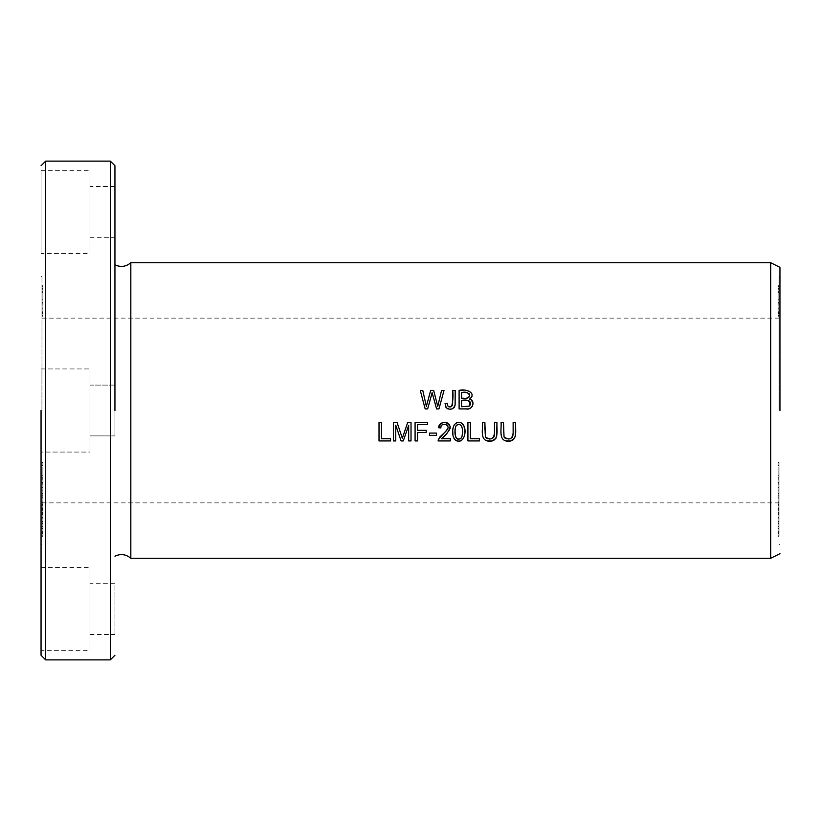 <?xml version="1.0" encoding="UTF-8"?>
<svg xmlns="http://www.w3.org/2000/svg" width="821" height="821" viewBox="0 0 821 821"><rect width="100%" height="100%" fill="white"/><g stroke="black" fill="none" stroke-linecap="round" stroke-linejoin="round"><path stroke-width="0.62" stroke-dasharray="4.11 3.08" d="M779.026 524.321L779.026 521.212L779.026 524.321L778.103 524.321L778.103 521.212L778.103 524.321M779.026 533.25L779.026 512.335L779.026 517.764L779.026 512.725L778.103 512.725L778.103 517.764L778.103 510.098L779.026 510.098L779.026 517.343L778.103 517.343L778.103 536.298L778.103 517.764L779.026 517.764L779.026 536.298L779.026 533.25L778.103 533.25M779.026 485.314L779.026 509.605L778.103 509.605L778.103 483.22L778.103 510.21L778.103 493.565L778.103 509.543L778.103 497.126L779.026 497.126L779.026 509.543L779.026 493.565L779.026 512.961L778.103 512.961L778.103 495.658L779.026 495.658L779.026 510.21L779.026 483.22L779.026 485.314L778.103 485.314M779.026 304.047L779.026 312.257L778.103 312.257L778.103 286.221L778.103 309.958L779.026 309.958L779.026 286.221L779.026 309.199L778.103 309.199L779.026 308.737L779.026 303.811L778.103 304.047M779.026 313.119L779.026 316.732L778.103 316.732L778.103 288.335L778.103 315.941L779.026 315.941L779.026 288.335L779.026 313.119L778.103 313.119M779.026 498.963L779.026 479.115L779.026 498.963L778.103 498.963L778.103 479.115L778.103 498.963M779.026 477.73L779.026 462.654L779.026 477.73L778.103 477.73L778.103 462.654L778.103 477.73M779.026 410.5L779.026 276.574L779.026 410.5M779.026 508.373L778.103 508.086L778.103 532.675L778.103 508.373L779.026 508.373L779.026 534.348L778.103 534.348L778.103 532.675L779.026 532.675L779.026 508.373M779.026 528.18L779.026 503.181L779.026 528.18L778.103 528.18L778.103 503.181L778.103 528.18M779.026 521.53L779.026 497.988L779.026 521.53L778.103 521.53L778.103 497.988L778.103 521.53M779.026 316.188L779.026 285.185L779.026 316.188L778.103 316.188L778.103 285.185L778.103 316.188M779.026 464.932L779.026 490.753L778.103 490.753L778.103 475.728L778.103 487.335L779.026 487.335L779.026 475.728L778.103 475.728L778.103 486.904L778.103 462.192L778.103 486.053L778.103 478.479L779.026 478.479L779.026 486.053L779.026 462.192L779.026 464.932L778.103 464.932M770.703 262.72L770.703 558.28M130.826 262.72L130.826 558.28M41.974 316.188L41.974 285.185L41.974 316.188L42.897 316.188L42.897 285.185L42.897 316.188M41.974 498.963L41.974 479.115L41.974 498.963L42.897 498.963L42.897 479.115L42.897 498.963M41.974 524.321L41.974 521.212L41.974 524.321L42.897 524.321L42.897 521.212L42.897 524.321M41.974 477.73L41.974 462.654L41.974 477.73L42.897 477.73L42.897 462.654L42.897 477.73M41.974 533.25L41.974 512.335L41.974 517.764L41.974 512.725L42.897 512.725L42.897 517.764L42.897 510.098L41.974 510.098L41.974 517.343L42.897 517.343L42.897 536.298L42.897 517.764L41.974 517.764L41.974 536.298L41.974 533.25L42.897 533.25M41.974 313.119L41.974 316.732L42.897 316.732L42.897 288.335L42.897 315.941L41.974 315.941L41.974 288.335L41.974 313.119L42.897 313.119M41.974 464.932L41.974 490.753L42.897 490.753L42.897 475.728L42.897 487.335L41.974 487.335L41.974 475.728L42.897 475.728L42.897 486.904L42.897 462.192L42.897 486.053L42.897 478.479L41.974 478.479L41.974 486.053L41.974 462.192L41.974 464.932L42.897 464.932M41.974 485.314L41.974 509.605L42.897 509.605L42.897 483.22L42.897 510.21L42.897 493.565L42.897 509.543L42.897 497.126L41.974 497.126L41.974 509.543L41.974 493.565L41.974 512.961L42.897 512.961L42.897 495.658L41.974 495.658L41.974 510.21L41.974 483.22L41.974 485.314L42.897 485.314M41.974 410.5L41.974 276.574L41.974 410.5M41.974 508.373L42.897 508.086L42.897 532.675L42.897 508.373L41.974 508.373L41.974 534.348L42.897 534.348L42.897 532.675L41.974 532.675L41.974 508.373M41.974 528.18L41.974 503.181L41.974 528.18L42.897 528.18L42.897 503.181L42.897 528.18M41.974 304.047L41.974 312.257L42.897 312.257L42.897 286.221L42.897 309.958L41.974 309.958L41.974 286.221L41.974 309.199L42.897 309.199L41.974 308.737L41.974 303.811L42.897 304.047M41.974 521.53L41.974 497.988L41.974 521.53L42.897 521.53L42.897 497.988L42.897 521.53M41.05 410.5L41.05 655.261L41.05 410.5M779.95 410.5L779.95 267.338L779.95 410.5M41.05 452.063L41.05 368.937L41.05 452.063L41.05 368.937L41.05 452.063L90.002 452.063L90.002 368.937L90.002 452.063L90.002 368.937L90.002 452.063L41.05 452.063M41.05 650.643L41.05 567.516L41.05 650.643L90.002 650.643L90.002 567.516L90.002 650.643M41.05 253.484L41.05 170.358L41.05 253.484L90.002 253.484L90.002 170.358L90.002 253.484M45.668 659.879L45.668 161.121M41.05 170.358L90.002 170.358M41.05 567.516L90.002 567.516M41.05 368.937L90.002 368.937L41.05 368.937M110.322 659.879L110.322 161.121M90.002 186.521L90.002 237.32L90.002 186.521L114.94 186.521L114.94 237.32L114.94 186.521M90.002 583.68L90.002 634.479L90.002 583.68L114.94 583.68L114.94 634.479L114.94 583.68M90.002 385.1L90.002 435.9L90.002 385.1L90.002 435.9L90.002 385.1L114.94 385.1L114.94 435.9L114.94 385.1L114.94 435.9L114.94 385.1L90.002 385.1M114.94 410.5L114.94 165.739L114.94 410.5M436.526 435.376L429.557 435.376L429.557 433.088L436.526 433.088L436.526 435.376M41.974 483.22L42.897 483.22M41.974 493.565L42.897 493.565M513.135 433.108L513.135 422.446L515.588 422.446M515.301 436.351L514.562 438.332M505.038 440.744L503.099 439.635L501.262 435.951L501.056 422.446L503.499 422.446M503.489 429.496L503.632 435.315M503.642 435.417L504.104 436.998M506.434 438.804L508.199 439.03M510.313 438.763L511.216 438.404M512.632 436.731L512.807 436.197M41.974 462.192L42.897 462.192M42.897 513.341L42.897 530.253L42.897 512.191L42.897 513.341L41.974 513.341L41.974 510.765L42.897 510.765L42.897 513.341M42.897 531.69L42.897 528.816L41.974 528.816L41.974 531.69L42.897 531.69M41.974 528.816L41.974 512.191L41.974 528.816M41.974 521.581L42.897 521.581M41.974 504.576L42.897 504.576M41.974 503.181L42.897 503.181M41.974 524.003L42.897 524.003M41.974 518.79L42.897 518.79M390.56 440.918L379.015 440.918L379.015 422.446L381.457 422.446L381.457 438.732L390.56 438.732L390.56 440.918M479.474 440.918L467.929 440.918L467.929 422.446L470.371 422.446L470.371 438.732L479.474 438.732L479.474 440.918M41.974 303.811L42.897 303.811M41.974 286.221L42.897 286.221M41.974 286.437L42.897 286.437M417.53 440.918L415.087 440.918L415.087 422.446L427.546 422.446L427.546 424.621L417.53 424.621L417.53 430.348L426.202 430.348L426.202 432.523L417.53 432.523L417.53 440.918M468.329 392.982L461.546 392.612L461.546 398.206M468.196 400.597L461.546 400.381L461.546 406.734M469.212 408.581L459.103 408.909L459.103 390.437L469.396 390.991L471.593 393.002L472.157 395.158M472.126 395.609L471.952 396.44M471.623 397.2L471.192 397.846M470.7 398.349L469.571 399.078M470.905 399.653L471.47 400.053M473.05 403.614L472.496 405.985M471.357 407.514L470.813 407.914M464.06 398.226L467.067 398.134M469.704 395.989L469.622 394.542M41.974 522.946L42.897 522.946M41.974 497.988L42.897 497.988M41.974 505.202L42.897 505.202M41.974 507.973L42.897 507.973M41.974 502.175L42.897 502.175M41.974 509.472L42.897 509.472M41.974 514.49L42.897 514.49M41.974 517.271L42.897 517.271M41.974 512.253L42.897 512.253M442.817 436.936L441.267 438.732L450.319 438.732L450.319 440.918L438.116 440.918L438.219 439.871M447.845 428.336L447.968 427.392M447.958 427.197L447.763 426.273M443.945 424.272L442.95 424.519M442.447 424.765L441.924 425.175M441.103 426.458L440.898 427.433M438.948 425.822L439.266 425.093M439.769 424.334L440.549 423.564M441.062 423.205L442.037 422.753M443.042 422.497L446.193 422.538M447.188 422.836L447.856 423.174M449.723 425.104L450.134 426.14M450.165 428.695L449.405 430.522L443.186 436.608M41.974 292.245L41.974 299.737L41.974 292.245L42.897 292.245L42.897 301.974L41.974 301.974L41.974 299.737L42.897 299.737L42.897 292.245M41.974 302.651L41.974 313.571L41.974 302.651L42.897 302.651L42.897 313.571L42.897 302.651M41.974 311.18L42.897 311.18M41.974 313.571L42.897 313.448L41.974 313.571M41.974 288.335L42.897 288.335M41.974 304.129L42.897 304.129M41.974 532.88L42.897 532.88M41.974 536.298L42.897 536.298M41.974 535.795L42.897 535.795M41.974 533.609L42.897 533.609M455.809 426.417L455.511 427.351M455.101 430.871L455.091 431.538M455.481 436.197L455.778 437.162M458.241 439.317L459.616 439.245M453.295 436.608L452.935 434.781M452.761 430.799L454.198 424.868M456.322 422.887L457.071 422.589M459.052 422.374L461.381 422.969M464.84 431.61L464.245 436.71L461.484 440.59M460.694 440.939L459.185 441.226M456.887 440.949L456.158 440.641M455.245 440.005L454.577 439.317M461.864 436.926L462.09 436.156M462.459 432.831L462.469 431.887M462.459 430.789L462.315 428.726M461.679 426.212L460.376 424.724M460.047 424.529L459.36 424.303M458.108 424.303L457.574 424.467M41.974 490.855L42.897 490.855M41.974 462.654L42.897 462.654M41.974 465.425L42.897 465.425M41.974 478.725L42.897 478.725M41.974 489.08L42.897 489.08M395.743 425.186L395.743 440.918L393.392 440.918L393.392 422.446L397.066 422.446L400.976 434.114M402.321 438.25L404.815 430.892M405.42 429.157L407.729 422.446L411.023 422.446L411.023 440.918L408.663 440.918L408.663 425.452M403.296 440.918L401.089 440.918M41.974 526.497L42.897 526.497M41.974 521.212L42.897 521.212M41.974 523.377L42.897 523.377M41.974 501.087L42.897 501.087M41.974 479.115L42.897 479.115M41.974 482.42L42.897 482.42M41.974 504.125L42.897 504.125M41.974 491.995L42.897 491.995M41.974 494.95L42.897 494.95M41.974 514.788L42.897 514.788M41.974 512.673L42.897 512.673M41.974 496.058L42.897 496.058M41.974 507.86L42.897 507.86M41.974 505.88L42.897 505.88M41.974 484.185L42.897 484.185M427.659 408.909L425.165 408.909L420.27 390.437L422.774 390.437M426.366 406.323L428.48 398.339M430.707 390.437L433.662 390.437M437.747 406.323L441.565 390.437L444.017 390.437L438.948 408.909L436.598 408.909M428.788 404.866L428.562 405.656M494.499 433.108L494.499 422.446L496.951 422.446M496.664 436.351L495.925 438.332M486.401 440.744L484.462 439.635L482.625 435.951L482.42 422.446L484.862 422.446M484.852 429.496L484.985 435.315M485.006 435.417L485.468 436.998M487.787 438.804L489.562 439.03M491.676 438.763L492.579 438.404M493.996 436.731L494.17 436.197M41.974 315.428L42.897 315.428M41.974 292.45L42.897 292.45M41.974 291.681L42.897 291.681M41.974 312.288L42.897 312.288M41.974 289.259L42.897 289.259M41.974 288.356L42.897 288.356M41.974 308.809L42.897 308.809M41.974 285.934L42.897 285.934M41.974 285.185L42.897 285.185M41.974 311.97L42.897 311.97M41.974 312.698L42.897 312.698M41.974 291.876L42.897 291.876M445.608 406.805L445.044 403.665M447.691 405.697L448.092 406.313M452.299 405.913L452.607 405.153M452.761 390.437L455.203 390.437M455.142 404.527L455.05 405.215M453.613 408.037L451.622 409.043M448.974 409.156L447.968 408.92M447.219 408.571L446.296 407.832M779.026 490.855L778.103 490.855M779.026 462.654L778.103 462.654M779.026 465.425L778.103 465.425M779.026 478.725L778.103 478.725M779.026 489.08L778.103 489.08M779.026 501.087L778.103 501.087M779.026 479.115L778.103 479.115M779.026 482.42L778.103 482.42M779.026 504.125L778.103 504.125M779.026 491.995L778.103 491.995M779.026 494.95L778.103 494.95M779.026 514.788L778.103 514.788M779.026 512.673L778.103 512.673M779.026 496.058L778.103 496.058M779.026 507.86L778.103 507.86M779.026 505.88L778.103 505.88M779.026 484.185L778.103 484.185M778.103 513.341L778.103 530.253L778.103 512.191L778.103 513.341L779.026 513.341L779.026 510.765L778.103 510.765L778.103 513.341M778.103 531.69L778.103 528.816L779.026 528.816L779.026 531.69L778.103 531.69M779.026 528.816L779.026 512.191L779.026 528.816M779.026 521.581L778.103 521.581M779.026 504.576L778.103 504.576M779.026 503.181L778.103 503.181M779.026 524.003L778.103 524.003M779.026 518.79L778.103 518.79M779.026 522.946L778.103 522.946M779.026 497.988L778.103 497.988M779.026 505.202L778.103 505.202M779.026 507.973L778.103 507.973M779.026 502.175L778.103 502.175M779.026 509.472L778.103 509.472M779.026 514.49L778.103 514.49M779.026 517.271L778.103 517.271M779.026 512.253L778.103 512.253M779.026 315.428L778.103 315.428M779.026 292.45L778.103 292.45M779.026 291.681L778.103 291.681M779.026 312.288L778.103 312.288M779.026 289.259L778.103 289.259M779.026 288.356L778.103 288.356M779.026 308.809L778.103 308.809M779.026 285.934L778.103 285.934M779.026 285.185L778.103 285.185M779.026 311.97L778.103 311.97M779.026 312.698L778.103 312.698M779.026 291.876L778.103 291.876M779.026 462.192L778.103 462.192M779.026 292.245L779.026 299.737L779.026 292.245L778.103 292.245L778.103 301.974L779.026 301.974L779.026 299.737L778.103 299.737L778.103 292.245M779.026 302.651L779.026 313.571L779.026 302.651L778.103 302.651L778.103 313.571L778.103 302.651M779.026 311.18L778.103 311.18M779.026 313.571L778.103 313.448L779.026 313.571M779.026 288.335L778.103 288.335M779.026 304.129L778.103 304.129M779.026 303.811L778.103 303.811M779.026 286.221L778.103 286.221M779.026 286.437L778.103 286.437M779.026 483.22L778.103 483.22M779.026 493.565L778.103 493.565M779.026 532.88L778.103 532.88M779.026 536.298L778.103 536.298M779.026 535.795L778.103 535.795M779.026 533.609L778.103 533.609M779.026 526.497L778.103 526.497M779.026 521.212L778.103 521.212M779.026 523.377L778.103 523.377M41.974 473.881L42.897 473.881M779.026 473.881L778.103 473.881M779.026 318.138L41.974 318.138M779.026 502.863L41.974 502.863M41.974 276.574L41.05 276.574M41.974 544.426L41.05 544.426M779.95 276.574L779.026 276.574M779.95 544.426L779.026 544.426M90.002 237.32L114.94 237.32M90.002 634.479L114.94 634.479M90.002 435.9L114.94 435.9L90.002 435.9M42.897 313.612L41.974 313.612M778.103 313.612L779.026 313.612"/><path stroke-width="1.23" d="M114.94 556.186C120.677 553.528 125.972 554.226 130.826 558.28L770.703 558.28L770.703 262.72L130.826 262.72C125.972 266.774 120.677 267.472 114.94 264.814M130.826 558.28L130.826 262.72M445.044 403.665L446.296 407.832C450.606 410.397 453.541 409.381 455.111 404.774L455.203 390.437L452.761 390.437C453.315 396.102 452.925 401.5 451.591 406.621C448.779 407.493 447.342 406.405 447.25 403.368L445.044 403.665L447.25 403.368L447.691 405.697M494.499 422.446L494.499 433.108C493.554 439.317 490.527 440.569 485.396 436.854L484.862 422.446L482.42 422.446C483.087 428.911 479.423 440.877 489.337 441.226C499.794 441.575 496.459 429.065 496.951 422.446L494.499 422.446M425.165 408.909L427.659 408.909L432.123 392.664L436.598 408.909L438.948 408.909L444.017 390.437L441.565 390.437L437.747 406.323L433.662 390.437L430.707 390.437L426.366 406.323L422.774 390.437L420.27 390.437L425.165 408.909M393.392 440.918L395.743 440.918L395.743 425.186L401.089 440.918L403.296 440.918L408.663 425.452L408.663 440.918L411.023 440.918L411.023 422.446L407.729 422.446L402.321 438.25L397.066 422.446L393.392 422.446L393.392 440.918M461.381 422.969C452.012 419.705 450.842 433.96 454.577 439.317C464.409 447.014 468.699 427.587 461.381 422.969L463.906 425.986M415.087 440.918L417.53 440.918L417.53 432.523L426.202 432.523L426.202 430.348L417.53 430.348L417.53 424.621L427.546 424.621L427.546 422.446L415.087 422.446L415.087 440.918M467.929 440.918L479.474 440.918L479.474 438.732L470.371 438.732L470.371 422.446L467.929 422.446L467.929 440.918M379.015 440.918L390.56 440.918L390.56 438.732L381.457 438.732L381.457 422.446L379.015 422.446L379.015 440.918M513.135 422.446L513.135 433.108C512.201 439.317 509.164 440.569 504.032 436.854L503.499 422.446L501.056 422.446C501.734 428.911 498.06 440.877 507.973 441.226C518.431 441.575 515.095 429.065 515.588 422.446L513.135 422.446M429.557 435.376L436.526 435.376L436.526 433.088L429.557 433.088L429.557 435.376M459.103 408.909L466.143 408.909C472.229 410.582 476.149 400.905 469.571 399.078C477.412 392.459 464.84 388.487 459.103 390.437L459.103 408.909M450.319 438.732L441.267 438.732C445.988 435.53 448.974 431.446 450.206 426.489C445.659 420.629 441.77 421.04 438.547 427.71L440.877 427.946C440.415 421.891 450.873 424.283 447.353 429.506L438.373 439.338L438.116 440.918L450.319 440.918L450.319 438.732M41.05 410.5L41.05 655.261L41.05 410.5M779.95 410.5L779.95 267.338L779.95 410.5M45.668 161.121L45.668 659.879L110.322 659.879L110.322 161.121L45.668 161.121L41.05 165.739M114.94 410.5L114.94 165.739L114.94 410.5M515.588 422.446L515.301 436.351M514.562 438.332L510.529 441.031L505.038 440.744M503.499 422.446L503.489 429.496M504.104 436.998L504.463 437.552M504.833 437.942L506.434 438.804M508.199 439.03L510.313 438.763M512.099 437.685L512.632 436.731M512.807 436.197L513.135 433.108M461.546 398.206L461.546 392.612C465.774 391.484 468.504 392.571 469.725 395.866C467.898 398.267 465.168 399.047 461.546 398.206L464.06 398.226M461.546 406.734L461.546 400.381C468.196 399.191 470.751 401.11 469.222 406.138L461.546 406.734L469.222 406.138L470.32 404.753L470.402 402.629M471.952 396.44L471.623 397.2M469.879 401.613L469.304 401.069M469.007 400.894L468.196 400.597M469.571 399.078L470.905 399.653M471.47 400.053L473.05 403.614M472.496 405.985L471.357 407.514M470.813 407.914L469.212 408.581M467.067 398.134L468.842 397.508M469.571 396.533L469.704 395.989M469.622 394.542L469.007 393.454M438.116 440.918L439.635 437.172L445.793 431.446L447.845 428.336M446.881 425.052L446.111 424.56M445.639 424.395L443.945 424.272M440.898 427.433L438.547 427.71L438.948 425.822M439.266 425.093L439.769 424.334M440.549 423.564L441.062 423.205M442.037 422.753L443.042 422.497M446.193 422.538L447.188 422.836M447.856 423.174L449.723 425.104M450.134 426.14L450.165 428.695M460.489 438.804L461.402 437.85C454.516 443.022 453.715 429.66 456.26 425.565L455.809 426.417M455.511 427.351L455.101 430.871M455.091 431.538L455.481 436.197M455.778 437.162L456.066 437.737M456.425 438.219L457.215 438.917M457.708 439.163L458.241 439.317M454.577 439.317L453.295 436.608M452.935 434.781L452.761 430.799M454.198 424.868L456.322 422.887M457.071 422.589L459.052 422.374M464.019 426.273L464.84 431.61M461.484 440.59L460.694 440.939M459.185 441.226L456.887 440.949M456.158 440.641L455.245 440.005M457.574 424.467L456.26 425.565C463.177 420.906 463.691 433.868 461.402 437.85L461.864 436.926M462.09 436.156L462.459 432.831M462.469 431.887L462.459 430.789M462.315 428.726L461.679 426.212M459.36 424.303L458.108 424.303M400.976 434.114L402.321 438.25M404.815 430.892L405.42 429.157M408.663 425.452L403.296 440.918M401.089 440.918L395.743 425.186M422.774 390.437L426.366 406.323M428.48 398.339L430.707 390.437M433.662 390.437L437.747 406.323M436.598 408.909L432.123 392.664L428.788 404.866M428.562 405.656L427.659 408.909M496.951 422.446L496.664 436.351M495.925 438.332L491.882 441.031L486.401 440.744M484.862 422.446L484.852 429.496M485.468 436.998L485.827 437.552M486.196 437.942L487.787 438.804M489.562 439.03L491.676 438.763M493.462 437.685L493.996 436.731M494.17 436.197L494.499 433.108M446.296 407.832L445.608 406.805M448.092 406.313L448.748 406.785M448.769 406.795L451.591 406.621M452.607 405.153L452.761 390.437M455.203 390.437L455.142 404.527M455.05 405.215L454.526 406.877M454.208 407.38L453.613 408.037M451.622 409.043L448.974 409.156M447.968 408.92L447.219 408.571M41.05 655.261L45.668 659.879M779.95 553.662L770.703 558.28M779.95 267.338L770.703 262.72M114.94 165.739L110.322 161.121M114.94 655.261L110.322 659.879"/></g></svg>
